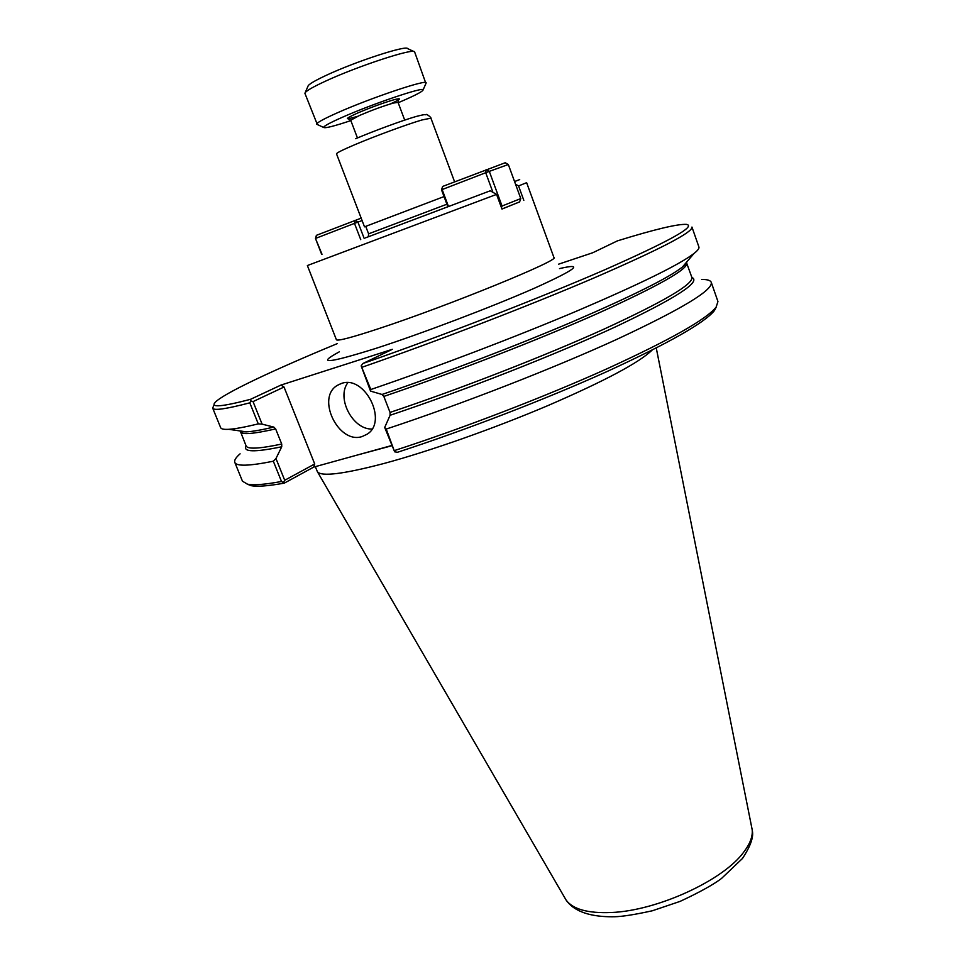 <?xml version="1.0" encoding="UTF-8"?>
<svg xmlns="http://www.w3.org/2000/svg" width="965" height="965" viewBox="0 0 965 965"><rect width="100%" height="100%" fill="white"/><g stroke="black" fill="none" stroke-linecap="round" stroke-linejoin="round"><path stroke-width="1.45" d="M365.433 237.873L490.232 190.793L441.15 209.309L447.856 206.775L441.524 189.816L442.633 186.438L441.524 189.816M515.539 184.231L518.555 185.931L526.637 182.687L553.934 257.534C561.28 259.585 447.844 305.941 379.136 328.51C351.755 337.533 337.509 341.272 336.399 339.74L307.377 265.544L496.565 194.387L490.232 190.793M514.562 181.565L519.713 179.587L514.55 181.517M519.604 201.878L501.969 209.067L496.565 194.387M518.555 185.931L523.814 200.322M361.163 365.892L370.536 391.102L370.813 389.522L361.163 365.892L362.937 363.491C442.947 335.615 540.328 297.835 604.633 269.85C669.191 241.298 696.465 226.148 686.489 224.387C677.647 223.868 654.608 229.368 617.371 240.888L592.751 252.746L558.578 264.181M337.364 343.588C273.047 370.198 222.517 393.961 215.038 402.526C210.37 407.785 222.203 406.711 250.538 399.317L250.9 400.945L249.79 402.839L258.282 423.888L262.106 424.142L253.035 401.609L284.024 387.025L280.996 385.059L250.538 399.317M280.996 385.059L392.333 349.33L362.937 363.491M368.341 236.57L368.594 233.844L365.735 226.365L444.045 196.571L364.505 226.835L336.508 153.845C336.52 152.94 342.515 149.937 354.505 144.822C374.504 136.318 407.471 124.171 421.994 119.962L430.921 118.176L454.599 181.806M365.759 226.425L364.505 226.835M362.128 367.219C438.11 340.826 530.207 305.314 595.055 277.498C660.675 248.97 692.979 232.155 691.953 227.052L698.913 246.98C699.408 248.343 697.755 250.514 693.968 253.506C679.408 264.663 640.555 283.758 577.42 310.778C515.648 336.93 436.988 366.929 370.813 389.522M370.536 391.102L382.019 394.468L383.829 396.422L390.041 412.417L390.101 415.276L384.697 427.459L394.637 451.813L386.217 429.063L384.697 427.459M386.217 429.063C462.126 403.961 553.464 368.353 617.311 339.125C681.857 308.981 713.171 290.055 711.253 282.335C710.481 280.369 707.273 279.392 701.615 279.428M240.092 453.815C235.834 457.543 234.073 460.389 234.797 462.38L242.468 481.209L247.523 484.189C253.554 485.431 264.88 484.539 281.503 481.487L284.301 483.127L313.734 467.084L391.742 445.516M234.797 462.38C236.292 466.457 249.127 466.071 273.324 461.222L281.503 481.487M247.1 484.092L251.009 485.636C256.992 486.879 268.089 486.046 284.301 483.127M394.637 451.813L397.496 452.271C465.419 430.173 545.78 399.184 606.756 371.658C668.902 343.106 704.812 322.732 714.462 310.513L716.38 306.774M213.579 405.891L212.71 408.147C213.615 410.813 225.979 409.051 249.79 402.839M394.576 450.522C463.345 428.158 544.96 396.724 606.876 368.835C670 339.921 706.416 319.355 716.126 307.111L717.948 301.538L711.253 282.335M250.9 400.945L253.035 401.609M284.024 387.025L314.711 463.972L284.711 480.268L275.966 458.532L281.732 446.771L281.72 444.045L275.64 428.906L273.819 427.085L262.106 424.142M283.613 482.138L284.711 480.268M275.966 458.532L273.324 461.222M314.711 463.972L313.734 467.084M347.81 382.731C336.194 398.099 352.732 429.678 371.983 429.039M362.213 436.518C338.558 444.72 315.651 397.64 337.436 385.325L341.393 383.479C364.661 374.577 388.328 421.428 367.134 434.19L362.213 436.518M212.71 408.147L220.671 427.7C221.202 429.039 223.868 429.582 228.693 429.316C234.929 428.967 244.784 427.157 258.282 423.888M315.314 466.65L317.389 471.68L566.117 900.092C572.969 909.307 587.975 913.445 611.135 912.516C656.984 910.827 723.255 880.394 743.677 852.192C750.034 843.856 752.869 836.378 752.193 829.779L656.26 347.991M317.389 471.68C321.188 476.843 343.287 474.129 383.72 463.55C429.208 451.331 493.959 428.532 548.216 405.457C604.681 381.018 639.312 362.563 652.123 350.09M448.484 206.546L442.139 189.55L485.709 172.723L486.167 169.575L489.291 171.372L485.709 172.723L492.934 192.325M500.992 206.426L502.053 206.015L501.462 207.692M501.945 208.995L519.592 201.926L520.786 198.573L502.053 206.015L489.291 171.372L508.326 164.508L505.238 162.747L442.633 186.438M508.326 164.508L520.786 198.573M322.008 254.265L315.483 238.476L316.387 235.339L315.796 238.319L354.493 223.385L355.048 220.37L357.906 222.095L354.493 223.385L360.741 239.646M315.483 238.476L321.683 254.386M361.175 218.15L316.387 235.339M364.155 238.355L357.906 222.095L362.104 220.575M317.328 124.521L304.904 93.316C305.23 91.434 311.948 87.441 325.084 81.35C357.4 66.259 413.901 47.768 414.6 51.869L425.915 83.497M316.737 124.208C316.592 122.808 323.396 119.045 337.135 112.917C370.234 98.092 427.374 78.901 426.144 82.857M305.217 92.604L307.944 86.319C308.269 84.534 314.397 80.867 326.315 75.294C355.615 61.531 406.844 44.848 407.688 48.636L413.901 51.543M350.85 120.601C334.348 126.101 325.302 128.393 323.709 127.489C323.371 126.331 329.584 122.929 342.334 117.284C372.671 103.798 424.829 86.223 423.092 89.938C422.742 91.386 416.036 94.968 402.972 100.674L398.183 102.724M370.681 235.882L447.856 206.763M339.391 351.791C315.7 364.553 327.81 363.431 375.723 348.437C421.295 333.721 491.933 306.918 534.115 288.354C576.286 269.307 584.754 262.721 559.519 268.596M355.675 138.707C373.539 131.059 402.936 120.251 415.987 116.524C427.76 113.508 423.466 115.209 426.168 114.642C426.048 113.4 431.584 117.658 430.921 118.176M368.594 233.844L446.904 204.218M390.101 415.276C465.588 390.005 556.262 354.348 616.116 326.556C676.236 298.004 701.483 281.623 691.869 277.413M382.019 394.468C443.695 373.479 516.323 345.735 573.548 321.333C632.051 296.11 668.323 278.029 682.351 267.112L687.382 261.226M246.087 445.866C242.625 452.103 254.507 452.404 281.732 446.771M240.237 430.969L246.075 445.842C247.378 449.388 259.259 448.797 281.72 444.045M238.741 430.752L246.401 431.85L240.345 431.717C241.515 434.925 253.276 433.997 275.64 428.906M228.693 429.316L246.401 431.85C252.335 431.56 261.479 429.968 273.819 427.085M357.364 455.022L391.826 445.746M390.041 412.417C460.8 388.666 545.201 355.747 604.367 328.956C664.246 301.333 693.413 284.144 691.857 277.389L686.404 262.371M383.829 396.422C454.612 372.369 539.194 339.487 598.602 313.046C658.733 285.809 688.142 269.139 686.815 263.011L682.351 267.112L693.968 253.506M357.448 137.959L350.705 120.227L359.776 115.342C372.213 110.07 383.394 105.981 393.322 103.074L398.038 102.35L404.697 120.106M357.617 116.307C344.107 120.323 343.986 119.286 357.255 113.195C371.006 107.344 383.37 102.821 394.359 99.636C402.333 97.67 400.97 99.106 390.258 103.967M251.009 485.636L247.523 484.189M714.462 310.513L716.126 307.111M340.766 383.696L337.436 385.325M566.515 900.647C570.375 905.87 580.99 917.353 614.524 916.75C622.473 916.569 635.091 914.567 652.352 910.767L680.108 901.382C699.275 892.444 713.038 884.821 721.422 878.548L742.507 858.44C750.613 846.088 753.858 836.764 752.254 830.455M350.705 120.227L347.822 118.659L349.028 118.623M398.231 100.022L399.16 99.262C398.726 98.551 398.364 99.576 398.038 102.35M423.092 89.938L426.168 82.93M323.709 127.489L316.773 124.268"/></g></svg>
